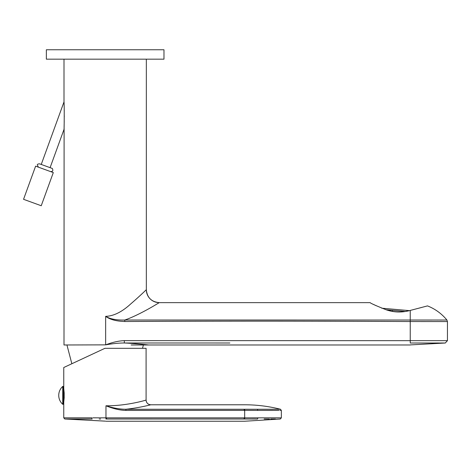 <?xml version="1.0" encoding="UTF-8"?>
<svg xmlns="http://www.w3.org/2000/svg" width="471" height="471" viewBox="0 0 471 471"><rect width="100%" height="100%" fill="white"/><g stroke="black" fill="none" stroke-linecap="round" stroke-linejoin="round"><path stroke-width="0.71" d="M146.334 59.169L146.334 289.706C147.011 289.006 140.093 295.876 130.697 303.96C121.924 311.99 113.57 316.118 105.645 316.341L105.645 344.86C112.528 342.246 118.757 340.839 124.326 340.645L124.303 342.988C118.827 342.994 112.61 343.618 105.645 344.86L63.997 344.984L64.109 125.975M131.168 344.984L148.689 344.984C149.036 344.984 134.164 343.383 124.303 342.988L229.842 342.994M138.003 344.984L142.195 344.984M39.588 163.843L41.248 164.444L63.997 101.93C64.362 103.025 64.233 130.008 63.997 129.443L50.091 167.664L51.745 168.265L39.588 163.843C38.01 163.914 37.256 164.267 37.327 164.897L38.381 167.158M64.133 125.139L64.15 124.462M64.191 122.525L64.221 121.023M64.262 116.796L64.268 115.825M64.25 111.291L64.233 110.126M64.215 109.042L64.191 107.718M105.168 59.169L46.358 59.169L46.358 49.761L163.979 49.761L163.979 59.169L105.168 59.169M145.386 344.625L142.454 344.325M447.444 340.663L447.444 321.552L446.914 320.027C441.657 313.651 435.186 308.941 427.503 305.897L410.235 310.436C402.016 312.691 394.044 312.497 386.338 309.847C375.734 305.597 370.353 303.194 370.188 302.641L159.269 302.641C151.415 301.876 147.099 297.566 146.334 289.706A12.935 12.935 -127.8 0 0 159.269 302.641L152.981 306.374C147.647 309.488 134.576 316.759 124.78 320.021C116.496 320.262 110.12 319.038 105.645 316.341C109.896 319.521 116.278 321.246 124.791 321.51C216.26 321.034 311.408 321.045 410.241 321.534L447.338 321.558L410.241 321.534L410.241 340.663L447.444 340.663L445.278 343.012M124.791 321.51L124.78 320.021L446.914 320.027L410.241 320.033L410.241 321.534M150.608 307.728L152.592 306.597M373.591 304.454L376.117 305.708M416.541 308.776L421.651 307.463M441.445 320.056L439.89 320.056M437.742 320.05L437.2 320.05M432.007 320.05L410.241 320.033L410.235 310.436C402.069 312.591 394.103 312.397 386.338 309.847M124.326 340.645L410.241 340.668L410.253 343.006L445.348 343.012L410.253 343.006C410.253 345.643 410.253 345.643 410.253 343.006L418.089 343.006M445.089 343.006L444.677 343M444.212 343L441.28 342.994M438.572 342.994L434.439 343M431.018 343L426.797 343.006M404.348 311.596L405.372 311.449M390.253 310.901L390.318 310.136L404.365 311.36M392.343 311.319L392.431 310.318M386.067 309.765L390.318 310.136M381.745 308.205L409.476 310.63M53.305 172.586L35.619 166.151L23.55 199.31L41.236 205.745L53.305 172.586M92.758 417.824L105.969 417.842L105.969 405.778C113.34 408.757 119.987 410.306 125.928 410.418L125.904 409.27C140.27 407.703 151.562 404.554 150.797 404.777A4.704 4.704 -104.6 0 1 146.092 400.067C147.087 399.814 127.27 406.037 105.969 405.778C113.358 408.104 120.005 409.264 125.904 409.27L257.307 409.275L244.655 409.258L244.673 410.406L257.649 410.424C288.694 410.406 288.694 410.406 257.649 410.424L254.823 410.424M104.792 348.381L63.756 367.515L104.927 348.316L146.092 348.316L146.092 400.067C146.375 402.929 147.941 404.495 150.797 404.777L244.673 404.777C256.789 404.783 268.723 406.273 280.469 409.252L281.358 410.429L281.358 417.842L252.521 417.836M99.204 419.002L100.641 419.002M99.828 417.83L99.463 417.83M97.803 417.83L95.725 417.83M63.444 401.392L63.826 401.392L64.203 397.718L63.444 397.995M63.444 389.34L63.826 389.34L64.203 393.014L64.203 397.718L63.444 397.718M63.444 393.014L64.203 393.014M63.444 392.737L64.186 392.737M63.444 395.363L63.444 404.306L62.737 404.306L62.737 386.426L63.444 386.426L63.444 395.363M146.092 400.067L145.745 400.167M145.145 400.338L143.72 400.739M125.928 410.418L244.673 410.406L244.673 417.848L257.843 417.836A1.177 0.442 90 0 1 257.449 419.007L252.091 419.007M281.358 410.4L279.986 410.412M278.985 410.412L257.649 410.424A1.177 0.436 90 0 0 257.307 409.275L280.469 409.252L257.307 409.275C240.463 403.276 240.463 403.276 257.307 409.275L258.856 409.275M276.136 409.27L274.652 409.275M273.204 409.275L270.713 409.275M270.484 409.275L269.659 409.275M267.716 409.275L261.646 409.275M250.943 410.418L248.294 410.412M251.155 417.836L250.696 417.836M245.809 417.848L244.673 417.848L244.649 419.013L257.449 419.007C240.416 421.987 240.416 421.987 257.449 419.007M275.464 419.007L270.719 419.007M269.459 419.002L264.137 419.002M247.463 419.013L244.06 419.013C229.607 421.987 229.607 421.987 244.06 419.013L106.593 419.007C122.018 421.987 122.018 421.987 106.593 419.007L105.946 419.007L105.969 417.842L244.09 417.848L244.06 419.013M91.35 418.996L66.741 418.996M66.352 418.996L65.039 419.002M92.175 418.996L64.804 419.007L92.175 418.996C110.567 421.992 110.567 421.992 92.175 418.996A1.177 0.377 90 0 1 91.839 417.824L63.756 417.824L63.756 401.834M445.354 343.012L410.253 344.907M244.149 409.258C229.813 403.282 229.813 403.282 244.149 409.258L244.172 410.406M244.09 417.848L244.673 417.848M106.617 417.842L106.593 419.007M63.756 417.824L64.804 419.007L105.422 421.151M71.851 363.742L66.941 344.984M63.997 59.169L63.997 101.93M410.253 344.984L146.981 344.984M142.519 348.316L143.396 344.984M63.756 367.515L63.756 388.899M62.737 386.426A11.993 11.993 0 0 0 62.737 404.306M63.444 401.834L63.826 401.834M63.444 388.899L63.826 388.899M105.969 421.239L244.673 421.239L280.327 419.019L281.358 417.836M51.745 168.265C52.428 168.259 52.781 169.012 52.799 170.526C52.829 171.191 52.075 171.544 50.538 171.579"/></g></svg>
